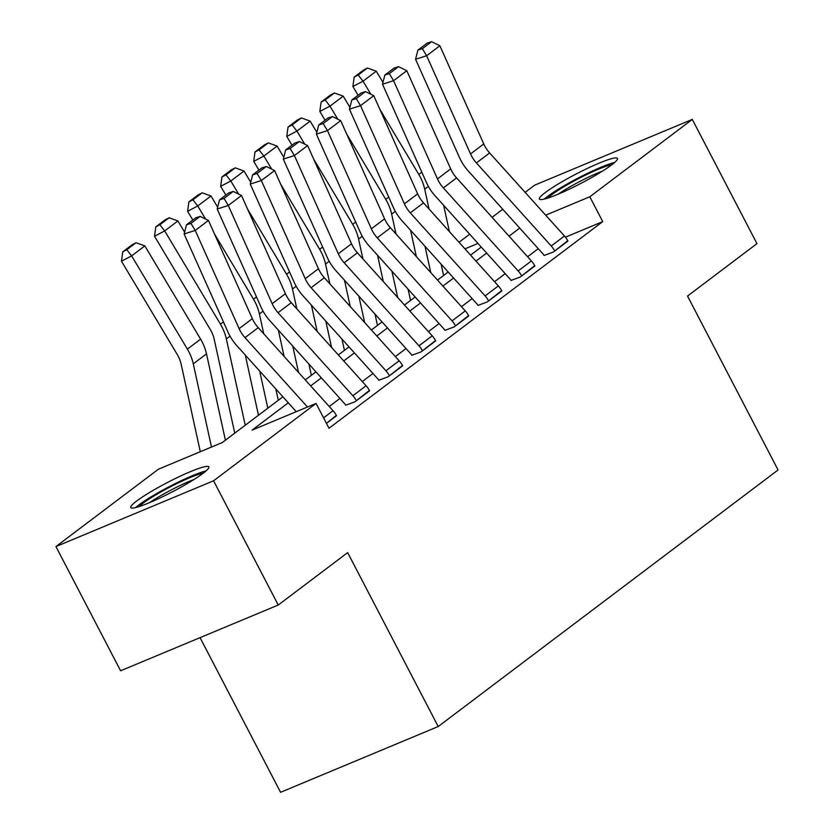 <?xml version="1.0" encoding="UTF-8"?>
<svg xmlns="http://www.w3.org/2000/svg" width="834" height="834" viewBox="0 0 834 834"><rect width="100%" height="100%" fill="white"/><g stroke="black" fill="none" stroke-linecap="round" stroke-linejoin="round"><path stroke-width="1.25" d="M611.656 164.882A44.014 5.265 152.5 0 1 568.871 189.37A44.014 5.265 152.5 0 1 539.389 199.065A44.014 5.265 152.5 0 1 545.196 192.612A44.014 5.265 152.5 0 1 587.98 168.124A44.014 5.265 152.5 0 1 617.462 158.418A44.014 5.265 152.5 0 1 611.656 164.882M203.027 473.358A44.014 5.265 152.5 0 1 160.243 497.846A44.014 5.265 152.5 0 1 130.761 507.541A44.014 5.265 152.5 0 1 136.567 501.088A44.014 5.265 152.5 0 1 179.352 476.6A44.014 5.265 152.5 0 1 208.834 466.904A44.014 5.265 152.5 0 1 203.027 473.358M200.056 637.645L280.568 792.3L438.204 726.529L778.07 469.969L687.529 296.049L756.959 243.632L692.293 119.408L589.805 196.772L545.686 215.182M438.204 726.529L347.663 552.608L278.243 605.025L120.607 670.786L55.93 546.562L158.418 469.198L222.324 442.531L282.893 396.807M459.013 242.277L469.678 234.218M492.07 217.32L502.746 209.261M525.128 192.362L534.646 185.169L692.293 119.408M288.293 402.801L252.149 430.083L316.055 403.427L328.992 428.269L602.732 221.615L565.442 237.179M538.274 248.699L527.599 256.757M505.216 273.656L494.541 281.715M472.148 298.614L461.483 306.672M439.091 323.571L428.415 331.63M406.033 348.529L395.358 356.587M372.975 373.486L362.3 381.545M339.907 398.443L329.242 406.502M323.571 417.855L333.027 410.714A19.745 15.982 -127 0 1 336.529 415.749L326.438 423.359L336.331 415.384M352.865 395.733L366.095 385.756A19.745 15.982 -127 0 1 369.587 390.792L356.368 400.768A19.745 15.982 -127 0 0 352.865 395.733L278.045 312.687A28.21 22.831 53 0 1 272.176 303.68L228.287 205.477L217.194 209.021L261.084 307.214A42.315 34.257 -127 0 0 269.893 320.725L344.713 403.781A5.64 4.566 53 0 1 345.714 405.22L355.044 401.769L369.389 390.427M385.923 370.776L399.152 360.799A19.745 15.982 -127 0 1 402.645 365.834L389.426 375.811A19.745 15.982 -127 0 0 385.923 370.776L311.113 287.73A28.21 22.831 53 0 1 305.234 278.712L261.344 180.519L250.252 184.064L294.152 282.257A42.315 34.257 -127 0 0 302.961 295.768L377.771 378.824A5.64 4.566 53 0 1 378.772 380.262L388.102 376.812L402.457 365.469M418.991 345.818L432.21 335.841A19.745 15.982 -127 0 1 435.713 340.877L422.484 350.853A19.745 15.982 -127 0 0 418.991 345.818L344.171 262.773A28.21 22.831 53 0 1 338.302 253.755L294.402 155.562L283.32 159.106L327.209 257.299A42.315 34.257 -127 0 0 336.019 270.81L410.828 353.866A5.64 4.566 53 0 1 411.829 355.305L421.16 351.854L435.515 340.512M452.049 320.861L465.268 310.884A19.745 15.982 -127 0 1 468.771 315.919L455.541 325.896A19.745 15.982 -127 0 0 452.049 320.861L377.229 237.815A28.21 22.831 53 0 1 371.359 228.797L327.47 130.604L316.378 134.149L360.267 232.342A42.315 34.257 -127 0 0 369.076 245.853L443.897 328.909A5.64 4.566 53 0 1 444.897 330.347L454.217 326.897L468.572 315.554M485.107 295.903L498.336 285.926A19.745 15.982 -127 0 1 501.828 290.962L488.609 300.938A19.745 15.982 -127 0 0 485.107 295.903L410.297 212.858A28.21 22.831 53 0 1 404.417 203.84L360.528 105.647L349.436 109.181L393.325 207.385A42.315 34.257 -127 0 0 402.134 220.895L476.954 303.951A5.64 4.566 53 0 1 477.955 305.39L487.285 301.939L501.63 290.597M518.164 270.946L531.394 260.969A19.745 15.982 -127 0 1 534.886 266.004L521.667 275.981A19.745 15.982 -127 0 0 518.164 270.946L443.354 187.9A28.21 22.831 53 0 1 437.475 178.883L393.585 80.69L382.493 84.224L426.393 182.427A42.315 34.257 -127 0 0 435.202 195.938L510.012 278.994A5.64 4.566 53 0 1 511.013 280.433L520.343 276.982L534.698 265.639M551.232 245.988L564.451 236.012A19.745 15.982 -127 0 1 567.954 241.047L554.725 251.024A19.745 15.982 -127 0 0 551.232 245.988L476.412 162.943A28.21 22.831 53 0 1 470.543 153.925L426.643 55.732L415.561 59.266L459.451 157.47A42.315 34.257 -127 0 0 468.26 170.98L543.08 254.036A5.64 4.566 53 0 1 544.07 255.475L553.401 252.024L567.756 240.682M278.243 605.025L213.577 480.791L55.93 546.562M602.732 221.615L589.805 196.772M316.055 403.427L213.577 480.791M519.718 228.099L509.042 236.158M486.649 253.056L475.985 261.115M453.592 278.014L442.927 286.072M420.534 302.971L409.859 311.03M387.476 327.929L376.801 335.987M354.408 352.886L343.744 360.945M321.351 377.844L310.675 385.902M477.976 243.424L464.945 248.866M305.275 379.908L315.95 371.849M338.343 354.95L349.008 346.892M371.401 329.993L382.076 321.934M404.459 305.036L415.134 296.977M437.527 280.078L448.192 272.02M470.584 255.121L481.249 247.062M307.475 407.002L244.987 337.645A28.21 22.831 53 0 1 239.118 328.638L195.229 230.434L184.137 233.979L228.026 332.172A42.315 34.257 -127 0 0 236.835 345.683L296.279 411.673M333.027 410.714L258.217 327.658A28.21 22.831 53 0 1 252.337 318.651L208.448 220.457L195.229 230.434L190.923 223.397L200.181 216.402L195.75 217.82L186.493 224.805L190.923 223.397M186.493 224.805L184.137 233.979M208.448 220.457L200.181 216.402M136.057 242.725L132.001 244.852L122.744 251.837L126.799 249.71L136.057 242.725L144.845 245.905L200.608 339.146A42.315 34.257 53 0 1 206.498 353.877L225.399 440.206M144.845 245.905L131.626 255.882L187.389 349.123A42.315 34.257 53 0 1 193.28 363.853L211.492 447.055M126.799 249.71L131.626 255.882L121.462 261.209L122.744 251.837M200.306 451.715L181.155 364.27A28.21 22.831 -127 0 0 177.225 354.45L121.462 261.209M366.095 385.756L291.274 302.7A28.21 22.831 53 0 1 285.405 293.693L241.506 195.5L228.287 205.477L223.992 198.429L233.239 191.445L228.808 192.862L219.55 199.847L223.992 198.429M219.55 199.847L217.194 209.021M241.506 195.5L233.239 191.445M399.152 360.799L324.332 277.743A28.21 22.831 53 0 1 318.463 268.736L274.574 170.543L261.344 180.519L257.049 173.472L266.307 166.487L261.866 167.905L252.608 174.89L257.049 173.472M252.608 174.89L250.252 184.064M274.574 170.543L266.307 166.487M432.21 335.841L357.39 252.785A28.21 22.831 53 0 1 351.521 243.778L307.631 145.585L294.402 155.562L290.107 148.515L299.364 141.53L294.934 142.948L285.676 149.932L290.107 148.515M285.676 149.932L283.32 159.106M307.631 145.585L299.364 141.53M169.125 217.768L165.059 219.895L155.802 226.879L159.867 224.753L169.125 217.768L177.903 220.947L184.606 232.144M245.29 355.065L258.467 415.249M177.903 220.947L164.684 230.924L220.447 324.165A42.315 34.257 53 0 1 226.337 338.896L245.238 425.236M159.867 224.753L164.684 230.924L154.519 236.251L155.802 226.879M234.761 433.148L214.213 339.313A28.21 22.831 -127 0 0 210.283 329.493L154.519 236.251M202.182 192.81L198.117 194.937L188.859 201.922L192.925 199.795L202.182 192.81L210.971 195.99L217.664 207.186M278.347 330.108L284.102 356.399M214.494 233.979L253.505 299.208A42.315 34.257 53 0 1 259.395 313.938L263.752 333.798M275.825 388.967L278.295 400.278M210.971 195.99L197.741 205.967L205.56 219.04M192.925 199.795L197.741 205.967L187.587 211.294L188.859 201.922M192.81 220.04L187.587 211.294M267.818 408.191L259.687 371.057M235.24 167.843L231.174 169.98L221.927 176.964L225.983 174.838L235.24 167.843L244.028 171.033L250.721 182.229M311.405 305.15L317.17 331.442M247.552 209.021L286.562 274.25A42.315 34.257 53 0 1 292.463 288.981L296.81 308.841M308.882 364.01L311.363 375.321M244.028 171.033L230.799 181.009L238.618 194.082M225.983 174.838L230.799 181.009L220.645 186.336L221.927 176.964M225.868 195.073L220.645 186.336M298.509 372.391L292.755 346.1M465.268 310.884L390.458 227.828A28.21 22.831 53 0 1 384.578 218.821L340.689 120.628L327.47 130.604L323.165 123.557L332.422 116.572L327.991 117.99L318.734 124.975L323.165 123.557M318.734 124.975L316.378 134.149M340.689 120.628L332.422 116.572M268.298 142.885L264.242 145.022L254.985 152.007L259.051 149.88L268.298 142.885L277.086 146.075L283.789 157.272M344.473 280.193L350.228 306.485M280.61 184.064L319.631 249.293A42.315 34.257 53 0 1 325.521 264.024L329.868 283.883M341.94 339.052L344.421 350.363M277.086 146.075L263.867 156.052L271.675 169.125M259.051 149.88L263.867 156.052L253.703 161.379L254.985 152.007M258.936 170.115L253.703 161.379M331.567 347.434L325.813 321.142M139.205 506.551A38.083 4.556 152.5 0 1 168.051 488.057A38.083 4.556 152.5 0 1 201.703 473.524A38.083 4.556 152.5 0 1 203.173 473.243M206.029 470.929A43.733 5.223 -27.5 0 0 169.448 486.566A43.733 5.223 -27.5 0 0 135.671 507.562M194.051 479.467A35.268 4.212 -27.5 0 0 149.536 502.641M547.834 198.065A38.083 4.556 152.5 0 1 551.733 194.718A38.083 4.556 152.5 0 1 583.289 176.183A38.083 4.556 152.5 0 1 611.802 164.767M602.68 170.991A35.268 4.212 -27.5 0 0 558.165 194.166M614.658 162.453A43.733 5.223 -27.5 0 0 547.479 196.49A43.733 5.223 -27.5 0 0 544.3 199.076M498.336 285.926L423.516 202.87A28.21 22.831 53 0 1 417.646 193.863L373.747 95.67L360.528 105.647L356.233 98.6L365.49 91.615L361.049 93.033L351.792 100.017L356.233 98.6M351.792 100.017L349.436 109.181M373.747 95.67L365.49 91.615M531.394 260.969L456.573 177.913A28.21 22.831 53 0 1 450.704 168.906L406.815 70.713L393.585 80.69L389.29 73.642L398.548 66.657L394.107 68.075L384.849 75.06L389.29 73.642M384.849 75.06L382.493 84.224M406.815 70.713L398.548 66.657M564.451 236.012L489.641 152.956A28.21 22.831 53 0 1 483.762 143.948L439.872 45.755L426.643 55.732L422.348 48.685L431.605 41.7L427.175 43.118L417.917 50.103L422.348 48.685M417.917 50.103L415.561 59.266M439.872 45.755L431.605 41.7M301.366 117.928L297.3 120.065L288.043 127.049L292.108 124.923L301.366 117.928L310.144 121.107L316.847 132.314M377.531 255.235L383.286 281.527M313.678 159.106L352.688 224.336A42.315 34.257 53 0 1 358.578 239.066L362.926 258.926M375.008 314.095L377.479 325.406M310.144 121.107L296.925 131.094L304.744 144.167M292.108 124.923L296.925 131.094L286.771 136.422L288.043 127.049M291.994 145.158L286.771 136.422M364.625 322.477L358.87 296.185M334.424 92.97L330.358 95.107L321.1 102.092L325.166 99.965L334.424 92.97L343.212 96.15L349.905 107.357M410.589 230.278L416.343 256.57M346.736 134.149L385.746 199.378A42.315 34.257 53 0 1 391.646 214.109L395.994 233.968M408.066 289.137L410.547 300.448M343.212 96.15L329.983 106.137L337.801 119.21M325.166 99.965L329.983 106.137L319.829 111.464L321.1 102.092M325.052 120.2L319.829 111.464M397.693 297.519L391.928 271.227M367.481 68.013L363.426 70.15L354.169 77.135L358.224 75.008L367.481 68.013L376.27 71.192L382.962 82.399M443.646 205.32L449.411 231.612M379.793 109.191L418.804 174.421A42.315 34.257 53 0 1 424.704 189.151L429.051 209.011M441.123 264.18L443.605 275.491M376.27 71.192L363.04 81.179L370.859 94.252M358.224 75.008L363.04 81.179L352.886 86.507L354.169 77.135M358.109 95.243L352.886 86.507M430.751 272.562L424.996 246.27M244.987 337.645L258.217 327.658M239.118 328.638L252.337 318.651M200.608 339.146L187.389 349.123M206.498 353.877L193.28 363.853M278.045 312.687L291.274 302.7M272.176 303.68L285.405 293.693M311.113 287.73L324.332 277.743M305.234 278.712L318.463 268.736M344.171 262.773L357.39 252.785M338.302 253.755L351.521 243.778M223.439 321.903L220.447 324.165M230.007 336.133L226.337 338.896M256.497 296.946L253.505 299.208M263.064 311.176L259.395 313.938M289.565 271.988L286.562 274.25M296.133 286.218L292.463 288.981M377.229 237.815L390.458 227.828M371.359 228.797L384.578 218.821M322.622 247.031L319.631 249.293M329.19 261.261L325.521 264.024M410.297 212.858L423.516 202.87M404.417 203.84L417.646 193.863M443.354 187.9L456.573 177.913M437.475 178.883L450.704 168.906M476.412 162.943L489.641 152.956M470.543 153.925L483.762 143.948M355.68 222.073L352.688 224.336M362.248 236.293L358.578 239.066M388.738 197.116L385.746 199.378M395.306 211.336L391.646 214.109M421.806 172.158L418.804 174.421M428.374 186.378L424.704 189.151"/></g></svg>
